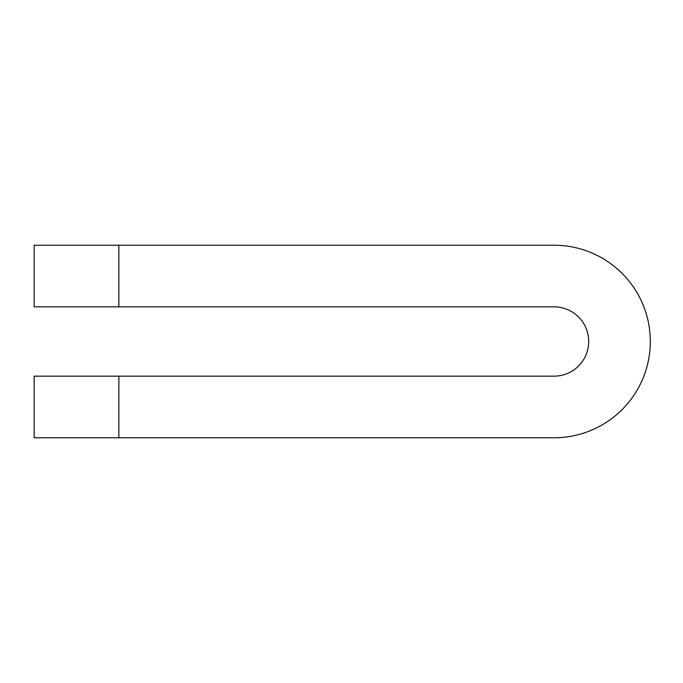 <?xml version="1.0" encoding="UTF-8"?>
<svg xmlns="http://www.w3.org/2000/svg" width="683" height="683" viewBox="0 0 683 683"><rect width="100%" height="100%" fill="white"/><g stroke="black" fill="none" stroke-linecap="round" stroke-linejoin="round"><path stroke-width="1.02" d="M118.876 306.838L34.15 306.838L34.15 245.223L118.876 245.223L118.876 306.838L554.041 306.838A34.662 34.662 0 0 1 588.695 341.5A34.662 34.662 0 0 1 554.041 376.162L118.876 376.162L118.876 437.777L34.15 437.777L34.15 376.162L118.876 376.162M118.876 245.223L554.041 245.223A96.277 96.277 0 0 1 650.31 341.5A96.277 96.277 0 0 1 554.041 437.777L118.876 437.777"/></g></svg>

